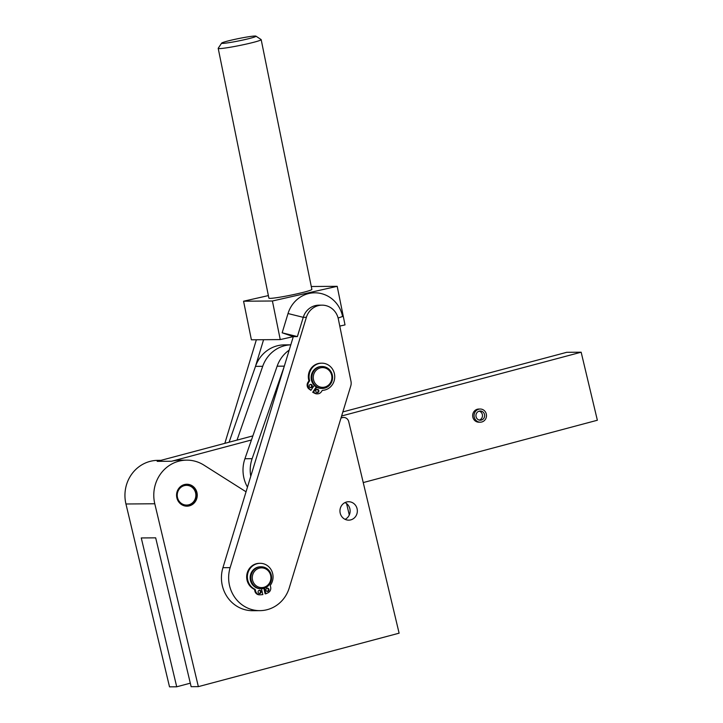 <?xml version="1.0" encoding="UTF-8"?>
<svg xmlns="http://www.w3.org/2000/svg" width="723" height="723" viewBox="0 0 723 723"><rect width="100%" height="100%" fill="white"/><g stroke="black" fill="none" stroke-linecap="round" stroke-linejoin="round"><path stroke-width="1.08" d="M196.945 492.544A10.962 10.357 -90.4 0 1 186.995 506.172A10.962 10.357 -90.4 0 1 176.873 497.885A10.962 10.357 -90.4 0 1 186.823 484.247A10.962 10.357 -90.4 0 1 196.945 492.544M186.471 484.256A10.962 10.357 -90.4 0 1 196.231 492.544A10.962 10.357 -90.4 0 1 186.633 506.172M221.654 43.109L218.229 48.251A21.925 1.455 -11.5 0 0 218.201 48.36A21.925 1.455 -11.5 0 0 232.191 46.905A21.925 1.455 -11.5 0 0 255.761 41.735A21.925 1.455 -11.5 0 0 261.175 39.638A21.925 1.455 -11.5 0 0 261.102 39.548L255.951 36.15A17.542 1.166 168.5 0 1 251.676 37.903A17.542 1.166 168.5 0 1 232.291 42.124A17.542 1.166 168.5 0 1 221.654 43.109A17.542 1.166 168.5 0 1 225.965 41.518A17.542 1.166 168.5 0 1 244.275 37.479A17.542 1.166 168.5 0 1 255.951 36.15M261.175 39.638L311.866 289.399A21.925 1.455 168.5 0 1 306.444 291.505A21.925 1.455 168.5 0 1 282.883 296.674A21.925 1.455 168.5 0 1 268.893 298.129L218.201 48.36M357.081 508.694A9.209 8.694 -90.4 0 1 348.721 520.153A9.209 8.694 -90.4 0 1 340.217 513.185A9.209 8.694 -90.4 0 1 348.576 501.735A9.209 8.694 -90.4 0 1 357.081 508.694M345.106 519.349A9.209 8.694 89.6 0 0 349.869 508.748A9.209 8.694 89.6 0 0 344.979 502.593M340.994 418.011L342.431 417.623A5.486 5.178 -90.4 0 1 348.712 421.608L399.114 633.176L198.355 686.633L154.785 503.768A35.084 33.131 -90.4 0 1 186.642 460.135A35.084 33.131 -90.4 0 1 203.895 465.106L246.046 491.794L250.773 476.276A32.887 31.062 -90.4 0 1 252.128 458.689L284.121 366.778L250.773 476.276M351.17 383.633A8.766 8.278 -90.4 0 1 350.782 385.892L289.263 587.871A32.887 31.062 -90.4 0 1 259.955 610.646A32.887 31.062 -90.4 0 1 230.14 567.636L306.38 317.298A17.542 16.566 -90.4 0 1 322.015 305.16A17.542 16.566 -90.4 0 1 338.346 319.024L350.989 381.355A8.766 8.278 -90.4 0 1 351.17 383.633M177.515 497.623A9.869 9.318 -90.4 0 1 184.275 485.648A9.869 9.318 -90.4 0 1 195.581 492.815A9.869 9.318 -90.4 0 1 188.83 504.781A9.869 9.318 -90.4 0 1 177.515 497.623M314.189 385.431A10.52 9.941 89.6 0 0 315.861 386.678M322.142 366.516L321.401 366.516A10.962 10.357 89.6 0 0 312.029 373.023A10.962 10.357 89.6 0 0 313.755 384.753A10.962 10.357 89.6 0 0 321.572 388.441L322.313 388.441A10.962 10.357 89.6 0 0 331.685 381.934A10.962 10.357 89.6 0 0 329.959 370.194A10.962 10.357 89.6 0 0 322.142 366.516A10.962 10.357 89.6 0 0 312.761 373.014A10.962 10.357 89.6 0 0 314.487 384.753A10.962 10.357 89.6 0 0 322.313 388.441M315.626 384.021A9.869 9.318 -90.4 0 1 316.394 370.095A9.869 9.318 -90.4 0 1 329.552 370.926A9.869 9.318 -90.4 0 1 328.775 384.853A9.869 9.318 -90.4 0 1 315.626 384.021M261.148 566.778L260.407 566.787A10.962 10.357 89.6 0 0 257.957 567.121A10.962 10.357 89.6 0 0 250.221 579.132A10.962 10.357 89.6 0 0 260.578 588.712L261.319 588.703A10.962 10.357 89.6 0 0 263.768 588.377A10.962 10.357 89.6 0 0 271.505 576.358A10.962 10.357 89.6 0 0 261.148 566.778A10.962 10.357 89.6 0 0 258.698 567.112A10.962 10.357 89.6 0 0 250.962 579.132A10.962 10.357 89.6 0 0 261.319 588.703M259.313 568.17A9.869 9.318 -90.4 0 1 270.628 575.336A9.869 9.318 -90.4 0 1 263.877 587.311A9.869 9.318 -90.4 0 1 252.562 580.144A9.869 9.318 -90.4 0 1 259.313 568.17M314.261 385.323L310.881 390.366L309.191 388.558A4.934 4.654 -90.4 0 1 308.703 382.241L309.652 380.831L308.929 380.84A13.592 12.833 -90.4 0 1 321.066 363.181L321.789 363.172A13.592 12.833 -90.4 0 1 334.143 372.697A13.592 12.833 -90.4 0 1 322.322 390.357L321.374 391.758A4.934 4.654 -90.4 0 1 315.58 393.357L313.411 392.273L316.782 387.239M309.652 380.831A13.592 12.833 -90.4 0 1 321.789 363.172M316.99 392.571A1.645 1.554 89.6 0 0 316.963 389.372M318.608 391.92A1.645 1.554 -90.4 0 1 315.96 391.73A1.645 1.554 -90.4 0 1 317.325 389.326A1.645 1.554 -90.4 0 1 318.608 391.92M310.402 387.618A1.645 1.554 89.6 0 0 310.375 384.419M312.02 386.968A1.645 1.554 -90.4 0 1 309.372 386.778A1.645 1.554 -90.4 0 1 310.736 384.374A1.645 1.554 -90.4 0 1 312.02 386.968M317.614 393.836L316.891 393.845A4.934 4.654 -90.4 0 1 314.866 393.366L312.697 392.282L316.267 386.941M310.881 390.366L308.477 388.567A4.934 4.654 -90.4 0 1 307.989 382.241L308.929 380.84M261.428 588.703L262.838 594.613L260.443 594.794A4.934 4.654 -90.4 0 1 255.59 591.08L255.192 589.399L254.469 589.408A13.592 12.833 -90.4 0 1 246.914 574.234A13.592 12.833 -90.4 0 1 259.394 563.316L260.117 563.307A13.592 12.833 -90.4 0 1 265.251 564.401A13.592 12.833 -90.4 0 1 270.248 585.395L270.646 587.067A4.934 4.654 -90.4 0 1 268.034 592.77L265.847 593.809L264.501 588.151M255.192 589.399A13.592 12.833 -90.4 0 1 247.628 574.225A13.592 12.833 -90.4 0 1 260.117 563.307M267.112 591.405A1.645 1.554 89.6 0 0 267.085 588.206M268.965 589.399A1.645 1.554 -90.4 0 1 267.465 591.45A1.645 1.554 -90.4 0 1 265.947 590.203A1.645 1.554 -90.4 0 1 267.447 588.16A1.645 1.554 -90.4 0 1 268.965 589.399M259.277 593.493A1.645 1.554 89.6 0 0 259.25 590.293M261.13 591.486A1.645 1.554 -90.4 0 1 259.638 593.529A1.645 1.554 -90.4 0 1 258.12 592.291A1.645 1.554 -90.4 0 1 259.611 590.248A1.645 1.554 -90.4 0 1 261.13 591.486M260.144 594.803L259.421 594.812A4.934 4.654 -90.4 0 1 254.867 591.08L254.469 589.408M484.5 414.487A4.6 4.347 -90.4 0 1 480.316 420.217A4.6 4.347 -90.4 0 1 476.068 416.728A4.6 4.347 -90.4 0 1 480.244 411.007A4.6 4.347 -90.4 0 1 484.5 414.487M479.232 420.081A4.6 4.347 89.6 0 0 479.168 411.161M480.334 422.187L478.888 422.196A6.579 6.209 -90.4 0 1 477.316 409.245A6.579 6.209 -90.4 0 1 478.789 409.046L480.226 409.028A6.579 6.209 89.6 0 0 474.116 416.439A6.579 6.209 89.6 0 0 481.798 421.988A6.579 6.209 89.6 0 0 480.226 409.028M265.847 593.809L265.124 593.818L263.832 588.359M313.411 392.273L312.697 392.282M289.2 350.113A32.887 31.062 89.6 0 0 277.135 366.2L244.916 458.744A32.887 31.062 -90.4 0 0 247.474 487.112M190.312 683.181L176.719 686.796L141.265 537.948L155.68 537.84L191.143 686.687L198.355 686.633M346.57 503.57L349.281 514.966M186.642 460.135L179.431 460.19A35.084 33.131 89.6 0 0 171.595 461.247L251.45 439.982M339.774 326.091L345.016 324.907L337.189 286.317L272.408 300.994L243.57 301.22L251.396 339.81L280.244 339.584L293.303 336.629L282.16 332.806L297.379 336.593L293.303 336.629L284.121 366.778M252.878 435.879L237.027 440.099L262.711 366.308L255.499 366.362L229.101 442.205M255.499 366.362A32.887 31.062 -90.4 0 1 284.392 344.871L290.809 344.826M262.711 366.308A32.887 31.062 -90.4 0 1 290.8 344.835M255.282 366.995L263.588 339.711M237.027 440.099L157.171 461.355L171.595 461.247M341.608 415.978L581.156 352.2L566.733 352.309L342.847 411.92M581.156 352.2L597.361 420.244L363.235 482.575M282.16 332.806L288.025 313.538A29.941 28.278 -90.4 0 1 316.349 292.851A29.941 28.278 -90.4 0 1 342.585 316.484L338.111 318.039M322.015 305.16L318.879 305.178A17.542 16.566 89.6 0 0 303.253 317.325L297.379 336.593M243.57 301.22L268.378 295.59M280.244 339.584L272.408 300.994M259.955 610.646L252.743 610.7A32.887 31.062 -90.4 0 1 222.928 567.691L246.046 491.794M161.03 460.325L157.804 460.352A35.084 33.131 89.6 0 0 125.947 503.985L169.516 686.85L176.719 686.796M311.279 286.507L337.189 286.317M256.376 339.765L224.835 443.344M315.58 393.357L314.866 393.366M308.703 382.241L307.989 382.241M255.59 591.08L254.867 591.08M308.477 388.567L309.191 388.558M284.311 366.145L277.135 366.2M252.128 458.689L244.916 458.744M288.025 313.538L303.253 317.325L306.38 317.298M230.14 567.636L222.928 567.691M341.111 417.632L342.431 417.623M154.785 503.768L125.947 503.985M343.651 417.46L341.157 417.478"/></g></svg>
